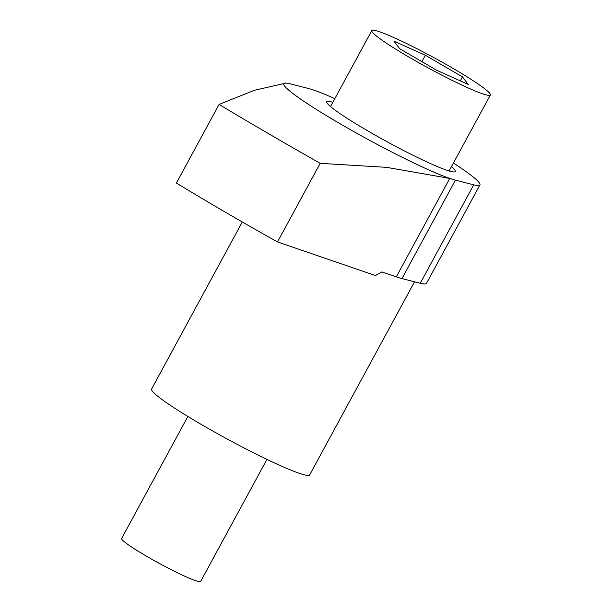 <?xml version="1.0" encoding="UTF-8"?>
<svg xmlns="http://www.w3.org/2000/svg" width="612" height="612" viewBox="0 0 612 612"><rect width="100%" height="100%" fill="white"/><g stroke="black" fill="none" stroke-linecap="round" stroke-linejoin="round"><path stroke-width="0.92" d="M332.867 102.28A73.088 6.372 28.5 0 0 326.762 101.753A73.088 6.372 28.5 0 0 367.208 130.563A73.088 6.372 28.5 0 0 455.229 171.505A73.088 6.372 28.5 0 0 451.457 166.663M414.538 281.795L309.695 474.881A89.956 7.841 -151.5 0 1 201.363 424.498A89.956 7.841 -151.5 0 1 151.585 389.033L242.291 221.972M334.841 98.654A101.202 8.82 28.5 0 0 308.272 88.442L289.973 83.783A101.202 8.82 28.5 0 0 286.064 83.071L254.363 90.301L219.073 104.445L176.394 183.049A337.342 29.399 28.5 0 0 277.504 241.939L375.401 275.53L381.911 271.919L396.308 276.861L449.759 178.413L386.685 167.359L320.175 163.335L277.504 241.939M396.308 276.861A101.202 8.82 -151.5 0 0 401.969 278.59L420.268 283.257A101.202 8.82 28.5 0 0 426.48 283.364L479.93 184.916A101.202 8.82 28.5 0 0 453.423 163.044M401.969 278.59L455.42 180.15A101.202 8.82 28.5 0 1 449.759 178.413A101.202 8.82 -151.5 0 1 339.759 123.57A101.202 8.82 -151.5 0 1 286.064 83.071M455.42 180.15L473.719 184.809A101.202 8.82 28.5 0 0 479.93 184.916M219.073 104.445C250.4 123.234 284.106 142.864 320.175 163.335M187.869 416.466L121.627 538.476A44.982 3.917 28.5 0 0 146.513 556.209A44.982 3.917 28.5 0 0 200.682 581.4L266.931 459.39M409.122 57.199A67.465 5.883 28.5 0 0 490.373 94.982A67.465 5.883 28.5 0 0 453.041 68.391A67.465 5.883 28.5 0 0 371.79 30.6A67.465 5.883 28.5 0 0 409.122 57.199M460.293 80.868L462.465 76.875L468.226 84.433L436.846 70.349L399.697 48.708L393.937 41.157L425.317 55.241L421.852 61.613M462.465 76.875L425.317 55.241M420.268 283.257L473.719 184.809M449.116 170.97L490.373 94.982M330.534 106.587L371.79 30.6"/></g></svg>
